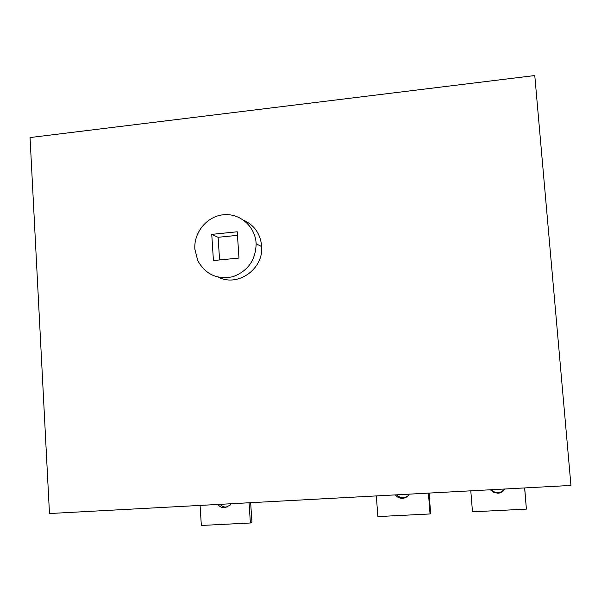 <?xml version="1.0" encoding="UTF-8"?>
<svg xmlns="http://www.w3.org/2000/svg" width="601" height="601" viewBox="0 0 601 601"><rect width="100%" height="100%" fill="white"/><g stroke="black" fill="none" stroke-linecap="round" stroke-linejoin="round"><path stroke-width="0.9" d="M491.107 489.732L493.241 491.445C497.711 493.541 501.474 492.73 504.532 489.011M504.772 488.996C503.225 491.588 500.926 493.008 497.891 493.256L493.023 492.084L490.378 489.777M470.786 490.829L472.491 511.819L526.393 509.107L524.598 487.929M524.688 487.929L526.393 509.107M396.547 494.833C400.161 498.214 403.977 498.552 407.989 495.84M409.236 494.15C407.726 496.689 405.495 498.086 402.55 498.334C399.597 498.402 397.178 497.252 395.308 494.893M376.331 495.923L377.871 516.582L430.061 513.953L428.43 493.113M429.061 493.075L430.632 513.201L430.061 513.953M194.859 249.205C193.687 232.474 206.924 216.375 223.271 214.767C239.596 212.912 255.079 226.156 256.109 243.12L256.146 243.811C255.665 260.173 247.89 271.141 232.835 276.708C217.246 279.833 205.557 274.492 197.767 260.661L194.859 249.205M243.6 220.161C254.321 225.142 260.331 233.721 261.638 245.892L261.675 246.575C263.546 269.083 237.793 287.225 218.524 277.234M213.43 260.549L211.747 234.367L237.237 231.776L238.973 258.062L213.43 260.549M237.47 235.337L218.11 237.297L219.575 259.948M218.11 237.297L211.747 234.367M49.477 513.532L30.05 137.554L534.77 75.538L570.95 485.435L49.477 513.532M220.086 504.337C222.287 506.718 224.924 507.552 227.989 506.838M231.024 503.751L229.995 505.216L224.706 507.8C221.927 507.86 219.665 506.741 217.93 504.457M200.088 505.418L201.335 525.462L250.384 522.99L249.062 502.774M250.655 502.691L251.939 522.209L250.384 522.99M493.023 492.084L493.241 491.445M261.675 246.575L256.146 243.811"/></g></svg>
